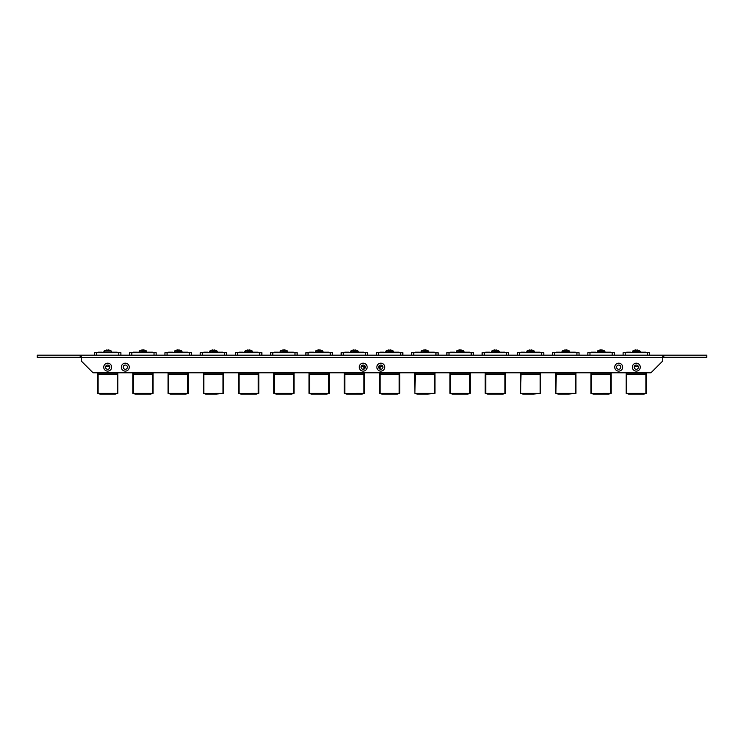 <?xml version="1.0" encoding="UTF-8"?>
<svg xmlns="http://www.w3.org/2000/svg" width="744" height="744" viewBox="0 0 744 744"><rect width="100%" height="100%" fill="white"/><g stroke="black" fill="none" stroke-linecap="round" stroke-linejoin="round"><path stroke-width="1.12" d="M632.354 367.164A3.962 3.962 0 0 0 636.315 371.126A3.962 3.962 0 0 0 640.277 367.164A3.962 3.962 0 0 0 636.315 363.193A3.962 3.962 0 0 0 632.354 367.164M638.445 367.164A2.13 2.13 0 0 1 636.315 369.284A2.13 2.13 0 0 1 634.186 367.164A2.13 2.13 0 0 1 636.315 365.034A2.13 2.13 0 0 1 638.445 367.164M614.73 367.164A3.962 3.962 0 0 0 618.692 371.126A3.962 3.962 0 0 0 622.663 367.164A3.962 3.962 0 0 0 618.692 363.193A3.962 3.962 0 0 0 614.73 367.164M620.822 367.164A2.13 2.13 0 0 1 618.692 369.284A2.13 2.13 0 0 1 616.571 367.164A2.13 2.13 0 0 1 618.692 365.034A2.13 2.13 0 0 1 620.822 367.164M121.337 367.164A3.962 3.962 0 0 0 125.308 371.126A3.962 3.962 0 0 0 129.27 367.164A3.962 3.962 0 0 0 125.308 363.193A3.962 3.962 0 0 0 121.337 367.164M127.429 367.164A2.13 2.13 0 0 1 125.308 369.284A2.13 2.13 0 0 1 123.178 367.164A2.13 2.13 0 0 1 125.308 365.034A2.13 2.13 0 0 1 127.429 367.164M359.222 367.164A3.962 3.962 0 0 0 363.193 371.126A3.962 3.962 0 0 0 367.155 367.164A3.962 3.962 0 0 0 363.193 363.193A3.962 3.962 0 0 0 359.222 367.164M365.313 367.164A2.13 2.13 0 0 1 363.193 369.284A2.13 2.13 0 0 1 361.063 367.164A2.13 2.13 0 0 1 363.193 365.034A2.13 2.13 0 0 1 365.313 367.164M376.845 367.164A3.962 3.962 0 0 0 380.807 371.126A3.962 3.962 0 0 0 384.778 367.164A3.962 3.962 0 0 0 380.807 363.193A3.962 3.962 0 0 0 376.845 367.164M382.937 367.164A2.13 2.13 0 0 1 380.807 369.284A2.13 2.13 0 0 1 378.687 367.164A2.13 2.13 0 0 1 380.807 365.034A2.13 2.13 0 0 1 382.937 367.164M103.723 367.164A3.962 3.962 0 0 0 107.685 371.126A3.962 3.962 0 0 0 111.647 367.164A3.962 3.962 0 0 0 107.685 363.193A3.962 3.962 0 0 0 103.723 367.164M109.814 367.164A2.13 2.13 0 0 1 107.685 369.284A2.13 2.13 0 0 1 105.555 367.164A2.13 2.13 0 0 1 107.685 365.034A2.13 2.13 0 0 1 109.814 367.164M663.806 355.176L706.8 355.176L706.8 357.297L663.806 357.297L663.806 355.176L81.254 355.176L81.254 360.989L93.056 372.8L650.944 372.8L662.746 360.989L662.746 355.176L660.412 355.176L662.132 355.176M659.426 355.176L652.032 355.176M92.005 355.176L83.365 355.176M89.996 355.176L91.317 355.176M88.09 355.176L89.513 355.176M86.044 355.176L87.401 355.176M84.053 355.176L85.355 355.176M82.082 355.176L81.254 355.176L82.082 355.176M633.47 355.176L635.33 355.176M598.223 355.176L600.082 355.176M562.985 355.176L564.845 355.176M527.738 355.176L529.607 355.176M492.5 355.176L494.36 355.176M457.253 355.176L459.122 355.176M422.015 355.176L423.875 355.176M352.954 355.176L353.679 355.176M353.065 355.176L355.641 355.176M355.018 355.176L355.753 355.176M283.232 355.176L285.268 355.176M282.469 355.176L283.985 355.176M211.873 355.176L214.942 355.176M142.708 355.176L144.299 355.176M141.5 355.176L143.313 355.176M106.476 355.176L108.345 355.176M176.747 355.176L178.718 355.176M178.142 355.176L179.081 355.176M178.755 355.176L179.537 355.176M247.231 355.176L249.259 355.176M248.849 355.176L250.077 355.176M317.716 355.176L320.506 355.176M388.191 355.176L390.237 355.176M389.54 355.176L390.991 355.176M425.084 355.176L427.874 355.176M460.545 355.176L462.405 355.176M496.778 355.176L498.359 355.176M495.569 355.176L497.373 355.176M530.807 355.176L532.778 355.176M532.202 355.176L533.15 355.176M532.825 355.176L533.606 355.176M565.942 355.176L569.011 355.176M601.292 355.176L603.319 355.176M602.919 355.176L604.147 355.176M637.292 355.176L639.329 355.176M636.539 355.176L638.045 355.176M81.254 357.297L37.2 357.297L37.2 355.176L81.254 355.176M663.806 357.297L662.746 357.297M637.357 355.176L638.51 355.176M427.056 355.176L425.903 355.176M283.287 355.176L284.441 355.176M354.349 355.176L354.814 355.176M353.772 355.176L354.925 355.176M80.194 357.297L80.194 355.176M94.469 355.176L94.469 352.712L120.9 352.712L120.9 355.176M105.769 366.243L109.6 366.243M102.188 352.712L102.188 352.182L98.069 352.182L98.069 352.712M102.188 352.182L102.914 352.712M112.409 352.712L112.409 352.182L111.963 352.712M112.409 352.182L114.604 352.182L114.604 352.712M114.604 352.182L115.06 352.712M115.06 352.182L117.171 352.182L117.171 352.712M117.171 352.182L117.617 352.712M104.681 352.182L103.555 352.182L103.555 352.712M97.557 393.362L97.557 374.632L117.812 374.632L117.812 393.362L115.45 394.06L99.91 394.06L97.557 393.362M98.115 372.8L98.115 373.944L97.557 373.944L97.557 372.8M98.115 374.632L98.115 393.362L117.254 393.362L117.254 374.632M98.115 373.944L117.254 373.944L117.254 372.8M117.812 372.8L117.812 373.944L117.254 373.944M104.634 394.06L104.913 393.492L110.456 393.492L110.735 394.06M104.913 393.781L110.456 393.781M117.394 374.632L117.394 373.944M97.975 373.944L97.975 374.632M132.795 393.362L132.795 374.632L153.059 374.632L153.059 393.362L150.697 394.06L135.157 394.06L132.795 393.362M133.353 372.8L133.353 373.944L132.795 373.944L132.795 372.8M133.353 374.632L133.353 393.362L152.501 393.362L152.501 374.632M133.353 373.944L152.501 373.944L152.501 372.8M153.059 372.8L153.059 373.944L152.501 373.944M139.872 394.06L140.151 393.492L145.703 393.492L145.982 394.06M140.151 393.781L145.703 393.781M152.641 374.632L152.641 373.944M133.213 373.944L133.213 374.632M168.042 393.362L168.042 374.632L188.297 374.632L188.297 393.362L185.935 394.06L170.395 394.06L168.042 393.362M168.59 372.8L168.59 373.944L168.042 373.944L168.042 372.8M168.59 374.632L168.59 393.362L187.739 393.362L187.739 374.632M168.59 373.944L187.739 373.944L187.739 372.8M188.297 372.8L188.297 373.944L187.739 373.944M175.119 394.06L175.398 393.492L180.941 393.492L181.22 394.06M175.398 393.781L180.941 393.781M187.879 374.632L187.879 373.944M168.46 373.944L168.46 374.632M203.279 393.362L203.279 374.632L203.447 393.409L222.986 393.362L222.986 374.632L223.535 374.632L223.535 393.362L223.535 374.632M203.279 373.944L203.279 372.8L203.279 373.944L222.986 373.944L222.986 372.8M203.279 374.632L222.986 374.632M223.535 372.8L223.535 373.944L223.535 372.8M210.357 394.06L210.636 393.492L216.188 393.492L216.467 394.06L205.642 394.06L203.447 393.409M223.535 393.362L216.467 394.06M210.636 393.781L216.188 393.781M223.126 374.632L223.126 373.944M203.698 373.944L203.698 374.632M223.535 373.944L222.986 373.944M238.526 393.362L238.526 374.632L238.684 393.409L258.224 393.362L258.224 374.632L258.782 374.632L258.782 393.362L256.42 394.06L240.879 394.06L238.684 393.409M238.526 373.944L238.526 372.8L238.526 373.944L258.224 373.944L258.224 372.8M238.526 374.632L258.224 374.632M258.782 372.8L258.782 373.944L258.224 373.944M245.604 394.06L245.873 393.492L251.426 393.492L251.704 394.06M245.873 393.781L251.426 393.781M258.363 374.632L258.363 373.944M238.936 373.944L238.936 374.632M273.764 393.362L273.764 374.632L294.019 374.632L294.019 393.362L291.667 394.06L276.126 394.06L273.764 393.362M274.322 372.8L274.322 373.944L273.764 373.944L273.764 372.8M274.322 374.632L274.322 393.362L293.471 393.362L293.471 374.632M274.322 373.944L293.471 373.944L293.471 372.8M294.019 372.8L294.019 373.944L293.471 373.944M280.841 394.06L281.12 393.492L286.673 393.492L286.952 394.06M281.12 393.781L286.673 393.781M293.61 374.632L293.61 373.944M274.183 373.944L274.183 374.632M309.011 393.362L309.011 374.632L329.267 374.632L329.267 393.362L326.904 394.06L311.364 394.06L309.011 393.362M309.56 372.8L309.56 373.944L309.011 373.944L309.011 372.8M309.56 374.632L309.56 393.362L328.709 393.362L328.709 374.632M309.56 373.944L328.709 373.944L328.709 372.8M329.267 372.8L329.267 373.944L328.709 373.944M316.088 394.06L316.358 393.492L321.91 393.492L322.189 394.06M316.358 393.781L321.91 393.781M328.848 374.632L328.848 373.944M309.42 373.944L309.42 374.632M344.249 393.362L344.249 374.632L344.416 393.409L363.956 393.362L363.956 374.632L364.504 374.632L364.504 393.362L362.151 394.06L346.611 394.06L344.416 393.409M344.249 373.944L344.249 372.8L344.249 373.944L363.956 373.944L363.956 372.8M344.249 374.632L363.956 374.632M364.504 366.243L364.504 368.829M364.504 372.8L364.504 373.944L363.956 373.944M351.326 394.06L351.605 393.492L357.157 393.492L357.427 394.06M351.605 393.781L357.157 393.781M365.304 367.35A0.698 0.558 180 0 1 365.22 367.359L364.504 367.359M364.095 374.632L364.095 373.944M344.667 373.944L344.667 374.632M379.496 393.362L379.496 374.632L399.751 374.632L399.751 393.362L397.389 394.06L381.849 394.06L379.496 393.362M380.044 372.8L380.044 373.944L379.496 373.944L379.496 372.8M379.496 368.829L379.496 366.243M380.044 374.632L380.044 393.362L399.193 393.362L399.193 374.632M380.044 373.944L399.193 373.944L399.193 372.8M399.751 372.8L399.751 373.944L399.193 373.944M386.573 394.06L386.843 393.492L392.395 393.492L392.674 394.06M386.843 393.781L392.395 393.781M379.496 367.359L378.78 367.359A0.698 0.558 180 0 1 378.696 367.35M399.333 374.632L399.333 373.944M379.905 373.944L379.905 374.632M415.292 374.632L414.901 393.409L414.733 374.632L434.989 374.632L434.989 393.362L434.989 374.632M415.292 372.8L415.292 373.944L414.733 373.944L414.733 372.8M415.292 393.362L434.44 393.362L434.44 374.632M415.292 373.944L434.44 373.944L434.44 372.8M434.989 372.8L434.989 373.944L434.989 372.8M421.811 394.06L422.09 393.492L427.642 393.492L427.912 394.06L417.096 394.06L414.901 393.409M434.989 393.362L427.912 394.06M422.09 393.781L427.642 393.781M434.58 374.632L434.58 373.944M415.152 373.944L415.152 374.632M434.989 373.944L434.44 373.944M449.981 393.362L449.981 374.632L470.236 374.632L470.236 393.362L467.874 394.06L452.333 394.06L449.981 393.362M450.529 372.8L450.529 373.944L449.981 373.944L449.981 372.8M450.529 374.632L450.529 393.362L469.678 393.362L469.678 374.632M450.529 373.944L469.678 373.944L469.678 372.8M470.236 372.8L470.236 373.944L469.678 373.944M457.048 394.06L457.328 393.492L462.88 393.492L463.159 394.06M457.328 393.781L462.88 393.781M469.817 374.632L469.817 373.944M450.39 373.944L450.39 374.632M485.218 393.362L485.218 374.632L505.474 374.632L505.474 393.362L503.121 394.06L487.58 394.06L485.218 393.362M485.776 372.8L485.776 373.944L485.218 373.944L485.218 372.8M485.776 374.632L485.776 393.362L504.925 393.362L504.925 374.632M485.776 373.944L504.925 373.944L504.925 372.8M505.474 372.8L505.474 373.944L504.925 373.944M492.296 394.06L492.575 393.492L498.127 393.492L498.396 394.06M492.575 393.781L498.127 393.781M505.064 374.632L505.064 373.944M485.637 373.944L485.637 374.632M521.014 374.632L520.623 393.409L520.465 374.632L540.721 374.632L540.721 393.362L540.721 374.632M521.014 372.8L521.014 373.944L520.465 373.944L520.465 372.8M521.014 393.362L540.163 393.362L540.163 374.632M521.014 373.944L540.163 373.944L540.163 372.8M540.721 372.8L540.721 373.944L540.721 372.8M527.533 394.06L527.812 393.492L533.364 393.492L533.643 394.06L522.818 394.06L520.623 393.409M540.721 393.362L533.643 394.06M527.812 393.781L533.364 393.781M540.302 374.632L540.302 373.944M520.874 373.944L520.874 374.632M540.721 373.944L540.163 373.944M556.261 374.632L555.861 393.409L555.703 374.632L575.958 374.632L575.958 393.362L575.958 374.632M556.261 372.8L556.261 373.944L555.703 373.944L555.703 372.8M556.261 393.362L575.41 393.362L575.41 374.632M556.261 373.944L575.41 373.944L575.41 372.8M575.958 372.8L575.958 373.944L575.958 372.8M562.78 394.06L563.059 393.492L568.602 393.492L568.881 394.06L558.065 394.06L555.861 393.409M575.958 393.362L568.881 394.06M563.059 393.781L568.602 393.781M575.54 374.632L575.54 373.944M556.121 373.944L556.121 374.632M575.958 373.944L575.41 373.944M590.941 393.362L590.941 374.632L591.108 393.409L610.647 393.362L610.647 374.632L611.205 374.632L611.205 393.362L608.843 394.06L593.303 394.06L591.108 393.409M590.941 373.944L590.941 372.8L590.941 373.944L610.647 373.944L610.647 372.8M590.941 374.632L610.647 374.632M611.205 372.8L611.205 373.944L610.647 373.944M598.018 394.06L598.297 393.492L603.849 393.492L604.128 394.06M598.297 393.781L603.849 393.781M610.787 374.632L610.787 373.944M591.359 373.944L591.359 374.632M626.188 393.362L626.188 374.632L646.443 374.632L646.443 393.362L644.09 394.06L628.55 394.06L626.188 393.362M626.746 372.8L626.746 373.944L626.188 373.944L626.188 372.8M626.746 374.632L626.746 393.362L645.885 393.362L645.885 374.632M626.746 373.944L645.885 373.944L645.885 372.8M646.443 372.8L646.443 373.944L645.885 373.944M633.265 394.06L633.544 393.492L639.087 393.492L639.366 394.06M633.544 393.781L639.087 393.781M646.024 374.632L646.024 373.944M626.606 373.944L626.606 374.632M129.707 352.712L129.707 355.176L129.707 352.712L156.138 352.712L156.138 355.176L156.138 352.712M137.426 352.712L137.426 352.182L133.316 352.182L133.316 352.712M137.426 352.182L138.152 352.712M147.656 352.712L147.656 352.182L147.2 352.712M147.656 352.182L149.842 352.182L149.842 352.712M149.842 352.182L150.297 352.712M150.297 352.182L152.408 352.182L152.408 352.712M152.408 352.182L152.864 352.712M139.928 352.182L138.793 352.182L138.793 352.712M164.954 355.176L164.954 352.712L191.385 352.712L191.385 355.176L191.385 352.712M172.673 352.712L172.673 352.182L168.553 352.182L168.553 352.712M172.673 352.182L173.399 352.712M182.894 352.712L182.894 352.182L182.447 352.712M182.894 352.182L185.089 352.182L185.089 352.712M185.089 352.182L185.544 352.712M185.544 352.182L187.646 352.182L187.646 352.712M187.646 352.182L188.102 352.712M175.166 352.182L174.04 352.182L174.04 352.712M200.192 352.712L200.192 355.176L200.192 352.712L226.622 352.712L226.622 355.176L226.622 352.712M207.911 352.712L207.911 352.182L203.8 352.182L203.8 352.712M207.911 352.182L208.636 352.712M218.141 352.712L218.141 352.182L217.685 352.712M218.141 352.182L220.326 352.182L220.326 352.712M220.326 352.182L220.782 352.712M220.782 352.182L222.893 352.182L222.893 352.712M222.893 352.182L223.349 352.712M210.413 352.182L209.278 352.182L209.278 352.712M235.439 352.712L235.439 355.176L235.439 352.712L261.869 352.712L261.869 355.176M243.158 352.712L243.158 352.182L239.038 352.182L239.038 352.712M243.158 352.182L243.883 352.712M253.379 352.712L253.379 352.182L252.932 352.712M253.379 352.182L255.573 352.182L255.573 352.712M255.573 352.182L256.02 352.712M256.02 352.182L258.131 352.182L258.131 352.712M258.131 352.182L258.587 352.712M245.65 352.182L244.525 352.182L244.525 352.712M270.677 352.712L270.677 355.176L270.677 352.712L297.107 352.712L297.107 355.176M278.396 352.712L278.396 352.182L274.285 352.182L274.285 352.712M278.396 352.182L279.121 352.712M288.626 352.712L288.626 352.182L288.17 352.712M288.626 352.182L290.811 352.182L290.811 352.712M290.811 352.182L291.267 352.712M291.267 352.182L293.378 352.182L293.378 352.712M293.378 352.182L293.834 352.712M280.897 352.182L279.763 352.182L279.763 352.712M305.923 352.712L305.923 355.176L305.923 352.712L332.354 352.712L332.354 355.176M313.643 352.712L313.643 352.182L309.523 352.182L309.523 352.712M313.643 352.182L314.368 352.712M323.863 352.712L323.863 352.182L323.408 352.712M323.863 352.182L326.058 352.182L326.058 352.712M326.058 352.182L326.504 352.712M326.504 352.182L328.616 352.182L328.616 352.712M328.616 352.182L329.071 352.712M316.135 352.182L315.01 352.182L315.01 352.712M341.161 355.176L341.161 352.712L367.592 352.712L367.592 355.176M361.268 366.243L364.597 366.243L364.597 365.564M365.109 366.243L364.597 366.243M348.88 352.712L348.88 352.182L344.77 352.182L344.77 352.712M348.88 352.182L349.606 352.712M359.11 352.712L359.11 352.182L358.654 352.712M359.11 352.182L361.296 352.182L361.296 352.712M361.296 352.182L361.751 352.712M361.751 352.182L363.863 352.182L363.863 352.712M363.863 352.182L364.318 352.712M351.382 352.182L350.247 352.182L350.247 352.712M376.408 355.176L376.408 352.712L402.839 352.712L402.839 355.176M379.403 365.564L379.403 366.243L382.732 366.243M379.403 366.243L378.891 366.243M384.118 352.712L384.118 352.182L380.007 352.182L380.007 352.712M384.118 352.182L384.843 352.712M394.348 352.712L394.348 352.182L393.892 352.712M394.348 352.182L396.543 352.182L396.543 352.712M396.543 352.182L396.989 352.712M396.989 352.182L399.1 352.182L399.1 352.712M399.1 352.182L399.556 352.712M386.62 352.182L385.494 352.182L385.494 352.712M411.646 355.176L411.646 352.712L438.077 352.712L438.077 355.176M419.365 352.712L419.365 352.182L415.254 352.182L415.254 352.712M419.365 352.182L420.09 352.712M429.595 352.712L429.595 352.182L429.139 352.712M429.595 352.182L431.78 352.182L431.78 352.712M431.78 352.182L432.236 352.712M432.236 352.182L434.347 352.182L434.347 352.712M434.347 352.182L434.803 352.712M421.867 352.182L420.732 352.182L420.732 352.712M446.893 352.712L446.893 355.176L446.893 352.712L473.324 352.712L473.324 355.176L473.324 352.712M471.203 352.712L471.203 355.176L473.324 355.176M454.603 352.712L454.603 352.182L450.492 352.182L450.492 352.712M454.603 352.182L455.328 352.712M464.833 352.712L464.833 352.182L464.377 352.712M464.833 352.182L467.027 352.182L467.027 352.712M467.027 352.182L467.474 352.712M467.474 352.182L469.585 352.182L469.585 352.712M469.585 352.182L470.041 352.712M457.104 352.182L455.979 352.182L455.979 352.712M482.131 352.712L482.131 355.176L482.131 352.712L508.561 352.712L508.561 355.176L508.561 352.712M489.85 352.712L489.85 352.182L485.73 352.182L485.73 352.712M489.85 352.182L490.575 352.712M500.08 352.712L500.08 352.182L499.624 352.712M500.08 352.182L502.265 352.182L502.265 352.712M502.265 352.182L502.721 352.712M502.721 352.182L504.832 352.182L504.832 352.712M504.832 352.182L505.288 352.712M492.351 352.182L491.217 352.182L491.217 352.712M517.378 352.712L517.378 355.176L517.378 352.712L543.808 352.712L543.808 355.176L543.808 352.712M525.087 352.712L525.087 352.182L520.977 352.182L520.977 352.712M525.087 352.182L525.813 352.712M535.317 352.712L535.317 352.182L534.862 352.712M535.317 352.182L537.512 352.182L537.512 352.712M537.512 352.182L537.959 352.712M537.959 352.182L540.07 352.182L540.07 352.712M540.07 352.182L540.525 352.712M527.589 352.182L526.464 352.182L526.464 352.712M552.615 352.712L552.615 355.176L552.615 352.712L579.046 352.712L579.046 355.176M560.334 352.712L560.334 352.182L556.214 352.182L556.214 352.712M560.334 352.182L561.06 352.712M570.564 352.712L570.564 352.182L570.109 352.712M570.564 352.182L572.75 352.182L572.75 352.712M572.75 352.182L573.206 352.712M573.206 352.182L575.317 352.182L575.317 352.712M575.317 352.182L575.763 352.712M562.836 352.182L561.701 352.182L561.701 352.712M587.862 355.176L587.862 352.712L614.293 352.712L614.293 355.176M595.572 352.712L595.572 352.182L591.461 352.182L591.461 352.712M595.572 352.182L596.297 352.712M605.802 352.712L605.802 352.182L605.346 352.712M605.802 352.182L607.988 352.182L607.988 352.712M607.988 352.182L608.443 352.712M608.443 352.182L610.554 352.182L610.554 352.712M610.554 352.182L611.01 352.712M598.074 352.182L596.948 352.182L596.948 352.712M623.1 355.176L623.1 352.712L649.531 352.712L649.531 355.176M634.399 366.243L638.231 366.243M630.819 352.712L630.819 352.182L626.699 352.182L626.699 352.712M630.819 352.182L631.544 352.712M641.049 352.712L641.049 352.182L640.593 352.712M641.049 352.182L643.235 352.182L643.235 352.712M643.235 352.182L643.69 352.712M643.69 352.182L645.801 352.182L645.801 352.712M645.801 352.182L646.248 352.712M633.311 352.182L632.186 352.182L632.186 352.712M103.825 352.712L103.974 351.103A6.315 6.315 0 0 1 105.481 350.284L105.499 350.303A6.315 6.287 -0 0 1 107.127 349.94L107.164 350.303A5.989 4.669 180 0 1 108.206 350.303L108.243 349.94A6.315 6.287 -0 0 1 109.87 350.303L109.87 350.303A6.315 6.315 0 0 1 111.395 351.103L103.974 351.103A6.315 6.315 0 0 1 105.481 350.284L105.499 350.303M108.206 350.303A5.989 4.669 180 0 0 107.164 350.303M139.063 352.712L139.212 351.103L146.642 351.103A6.315 6.315 0 0 0 145.127 350.284L145.117 350.303A6.315 6.287 -0 0 0 143.49 349.94L143.453 350.303A5.989 4.669 180 0 0 142.402 350.303A5.989 4.669 180 0 1 143.453 350.303M146.782 352.712L146.782 351.382L139.212 351.103A6.315 6.315 0 0 1 140.728 350.284L140.737 350.303A6.315 6.287 -0 0 1 142.364 349.94L142.402 350.303M174.31 352.712L174.459 351.103L181.88 351.103A6.315 6.315 0 0 0 180.374 350.284L180.355 350.303A6.315 6.287 -0 0 0 178.727 349.94L178.69 350.303A5.989 4.669 180 0 0 177.649 350.303A5.989 4.669 180 0 1 178.69 350.303M182.029 351.382L182.029 352.712L182.029 351.382L174.459 351.103A6.315 6.315 0 0 1 175.965 350.284L175.984 350.303A6.315 6.287 -0 0 1 177.611 349.94L177.649 350.303M209.548 352.712L209.696 351.103L217.127 351.103A6.315 6.315 0 0 0 215.611 350.284L215.602 350.303A6.315 6.287 -0 0 0 213.965 349.94L213.928 350.303A5.989 4.669 180 0 0 212.886 350.303A5.989 4.669 180 0 1 213.928 350.303M217.267 351.382L217.267 352.712L217.267 351.382L209.696 351.103A6.315 6.315 0 0 1 211.212 350.284L211.222 350.303A6.315 6.287 -0 0 1 212.849 349.94L212.886 350.303M244.795 352.712L244.943 351.103L252.365 351.103A6.315 6.315 0 0 0 250.858 350.284L250.858 350.284A6.315 6.315 0 0 1 252.365 351.103L252.365 351.103M252.514 351.382L252.514 352.712L252.514 351.382L244.943 351.103A6.315 6.315 0 0 1 246.45 350.284L246.469 350.303A6.315 6.287 -0 0 1 248.096 349.94L248.133 350.303A5.989 4.669 180 0 1 249.175 350.303L249.212 349.94A6.315 6.287 -0 0 1 250.84 350.303M249.175 350.303A5.989 4.669 180 0 0 248.133 350.303M280.032 352.712L280.181 351.103L287.612 351.103A6.315 6.315 0 0 0 286.096 350.284L286.096 350.284M287.751 352.712L287.751 351.382L280.181 351.103A6.315 6.315 0 0 1 281.697 350.284L281.706 350.303A6.315 6.287 -0 0 1 283.334 349.94L283.371 350.303A5.989 4.669 180 0 1 284.413 350.303L284.45 349.94A6.315 6.287 -0 0 1 286.077 350.303M284.413 350.303A5.989 4.669 180 0 0 283.371 350.303M315.279 352.712L315.419 351.103L322.849 351.103A6.315 6.315 0 0 0 321.343 350.284L321.343 350.284A6.315 6.315 0 0 1 322.849 351.103L322.849 351.103M322.998 351.382L322.998 352.712L322.998 351.382L315.419 351.103A6.315 6.315 0 0 1 316.935 350.284L316.953 350.303A6.315 6.287 -0 0 1 318.581 349.94L318.618 350.303A5.989 4.669 180 0 1 319.66 350.303L319.697 349.94A6.315 6.287 -0 0 1 321.324 350.303M319.66 350.303A5.989 4.669 180 0 0 318.618 350.303M350.517 352.712L350.666 351.103L358.097 351.103A6.315 6.315 0 0 0 356.581 350.284L356.562 350.303A6.315 6.287 -0 0 0 354.935 349.94L354.897 350.303A5.989 4.669 180 0 0 353.856 350.303A5.989 4.669 180 0 1 354.897 350.303M358.236 351.382L358.236 352.712L358.236 351.382L350.666 351.103A6.315 6.315 0 0 1 352.182 350.284L352.191 350.303A6.315 6.287 -0 0 1 353.819 349.94L353.856 350.303M385.764 352.712L385.904 351.103L393.334 351.103A6.315 6.315 0 0 0 391.818 350.284L391.809 350.303A6.315 6.287 -0 0 0 390.182 349.94L390.144 350.303A5.989 4.669 180 0 0 389.103 350.303A5.989 4.669 180 0 1 390.144 350.303M393.483 351.382L393.483 352.712L393.483 351.382L385.904 351.103A6.315 6.315 0 0 1 387.419 350.284L387.438 350.303A6.315 6.287 -0 0 1 389.066 349.94L389.103 350.303M421.002 352.712L421.151 351.103L428.581 351.103A6.315 6.315 0 0 0 427.065 350.284L427.047 350.303A6.315 6.287 -0 0 0 425.419 349.94L425.382 350.303A5.989 4.669 180 0 0 424.34 350.303A5.989 4.669 180 0 1 425.382 350.303M428.721 351.382L428.721 352.712L428.721 351.382L421.151 351.103A6.315 6.315 0 0 1 422.657 350.284L422.676 350.303A6.315 6.287 -0 0 1 424.303 349.94L424.34 350.303M456.249 352.712L456.388 351.103L463.819 351.103A6.315 6.315 0 0 0 462.303 350.284L462.294 350.303A6.315 6.287 -0 0 0 460.666 349.94L460.629 350.303A5.989 4.669 180 0 0 459.587 350.303A5.989 4.669 180 0 1 460.629 350.303M463.968 351.382L463.968 352.712L463.968 351.382L456.388 351.103A6.315 6.315 0 0 1 457.904 350.284L457.923 350.303A6.315 6.287 -0 0 1 459.55 349.94L459.587 350.303M491.486 352.712L491.635 351.103L499.057 351.103A6.315 6.315 0 0 0 497.55 350.284L497.531 350.303A6.315 6.287 -0 0 0 495.904 349.94L495.867 350.303A5.989 4.669 180 0 0 494.825 350.303A5.989 4.669 180 0 1 495.867 350.303M499.205 351.382L499.205 352.712L499.205 351.382L491.635 351.103A6.315 6.315 0 0 1 493.142 350.284L493.16 350.303A6.315 6.287 -0 0 1 494.788 349.94L494.825 350.303M526.733 352.712L526.873 351.103L534.304 351.103A6.315 6.315 0 0 0 532.788 350.284L532.778 350.303A6.315 6.287 -0 0 0 531.151 349.94L531.114 350.303A5.989 4.669 180 0 0 530.072 350.303A5.989 4.669 180 0 1 531.114 350.303M534.452 351.382L534.452 352.712L534.452 351.382L526.873 351.103A6.315 6.315 0 0 1 528.389 350.284L528.398 350.303A6.315 6.287 -0 0 1 530.035 349.94L530.072 350.303M561.971 352.712L562.12 351.103L569.541 351.103A6.315 6.315 0 0 0 568.035 350.284L568.035 350.284A6.315 6.315 0 0 1 569.541 351.103L569.541 351.103M561.971 352.182L562.12 351.103A6.315 6.315 0 0 1 563.626 350.284L563.645 350.303A6.315 6.287 -0 0 1 565.273 349.94L565.31 350.303A5.989 4.669 180 0 1 566.351 350.303L566.389 349.94A6.315 6.287 -0 0 1 568.016 350.303M566.351 350.303A5.989 4.669 180 0 0 565.31 350.303M597.218 352.712L597.358 351.103L604.788 351.103A6.315 6.315 0 0 0 603.272 350.284L603.272 350.284A6.315 6.315 0 0 1 604.788 351.103L604.788 351.103M597.218 352.182L597.358 351.103A6.315 6.315 0 0 1 598.874 350.284L598.883 350.303A6.315 6.287 -0 0 1 600.51 349.94L600.548 350.303A5.989 4.669 180 0 1 601.598 350.303L601.636 349.94A6.315 6.287 -0 0 1 603.263 350.303M601.598 350.303A5.989 4.669 180 0 0 600.548 350.303M632.456 352.712L632.605 351.103L640.026 351.103A6.315 6.315 0 0 0 638.519 350.284L638.519 350.284A6.315 6.315 0 0 1 640.026 351.103L640.026 351.103M632.456 352.182L632.605 351.103A6.315 6.315 0 0 1 634.111 350.284L634.13 350.303A6.315 6.287 -0 0 1 635.757 349.94L635.794 350.303A5.989 4.669 180 0 1 636.836 350.303L636.873 349.94A6.315 6.287 -0 0 1 638.501 350.303M636.836 350.303A5.989 4.669 180 0 0 635.794 350.303M634.13 350.303L634.111 350.284A6.315 6.315 0 0 0 632.605 351.103M146.642 351.103L146.642 351.103A6.315 6.315 0 0 0 145.127 350.284M181.88 351.103A6.315 6.315 0 0 0 180.374 350.284M217.127 351.103A6.315 6.315 0 0 0 215.611 350.284M358.097 351.103A6.315 6.315 0 0 0 356.581 350.284M393.334 351.103A6.315 6.315 0 0 0 391.818 350.284M463.819 351.103A6.315 6.315 0 0 0 462.303 350.284M534.304 351.103A6.315 6.315 0 0 0 532.788 350.284M662.746 357.641L81.254 357.641M96.581 355.176L96.581 352.712M118.789 355.176L118.789 352.712M113.265 352.182L113.265 352.712M113.72 352.182L113.72 352.712M115.98 352.182L115.98 352.712M116.306 352.182L116.306 352.712M203.837 374.632L203.837 393.362M203.837 372.8L203.837 373.944M239.075 374.632L239.075 393.362M239.075 372.8L239.075 373.944M344.807 374.632L344.807 393.362M363.956 369.145L363.956 366.243M344.807 372.8L344.807 373.944M364.504 366.801L365.22 366.541M365.22 367.778L365.285 366.801M380.044 366.243L380.044 369.145M378.78 366.541L378.78 367.778M378.715 366.801L379.496 366.801M591.499 374.632L591.499 393.362M591.499 372.8L591.499 373.944M131.828 355.176L131.828 352.712M154.027 355.176L154.027 352.712M148.502 352.182L148.502 352.712M148.958 352.182L148.958 352.712M151.227 352.182L151.227 352.712M151.553 352.182L151.553 352.712M167.065 355.176L167.065 352.712M189.274 355.176L189.274 352.712M183.749 352.182L183.749 352.712M184.196 352.182L184.196 352.712M186.465 352.182L186.465 352.712M186.791 352.182L186.791 352.712M202.312 355.176L202.312 352.712M224.511 355.176L224.511 352.712M218.987 352.182L218.987 352.712M219.443 352.182L219.443 352.712M221.712 352.182L221.712 352.712M222.028 352.182L222.028 352.712M237.55 355.176L237.55 352.712M259.758 355.176L259.758 352.712M254.234 352.182L254.234 352.712M254.681 352.182L254.681 352.712M256.95 352.182L256.95 352.712M257.275 352.182L257.275 352.712M272.797 355.176L272.797 352.712M294.996 355.176L294.996 352.712M289.472 352.182L289.472 352.712M289.928 352.182L289.928 352.712M292.197 352.182L292.197 352.712M292.513 352.182L292.513 352.712M308.035 355.176L308.035 352.712M330.234 355.176L330.234 352.712M324.719 352.182L324.719 352.712M325.165 352.182L325.165 352.712M327.434 352.182L327.434 352.712M327.76 352.182L327.76 352.712M343.282 355.176L343.282 352.712M365.481 355.176L365.481 352.712M359.957 352.182L359.957 352.712M360.412 352.182L360.412 352.712M362.681 352.182L362.681 352.712M362.998 352.182L362.998 352.712M378.519 355.176L378.519 352.712M400.718 355.176L400.718 352.712M395.204 352.182L395.204 352.712M395.65 352.182L395.65 352.712M397.919 352.182L397.919 352.712M398.245 352.182L398.245 352.712M413.766 355.176L413.766 352.712M435.965 355.176L435.965 352.712M430.441 352.182L430.441 352.712M430.897 352.182L430.897 352.712M433.166 352.182L433.166 352.712M433.482 352.182L433.482 352.712M449.004 355.176L449.004 352.712M465.679 352.182L465.679 352.712M466.135 352.182L466.135 352.712M468.404 352.182L468.404 352.712M468.729 352.182L468.729 352.712M484.242 355.176L484.242 352.712M506.45 355.176L506.45 352.712M500.926 352.182L500.926 352.712M501.382 352.182L501.382 352.712M503.651 352.182L503.651 352.712M503.967 352.182L503.967 352.712M519.489 355.176L519.489 352.712M541.688 355.176L541.688 352.712M536.164 352.182L536.164 352.712M536.619 352.182L536.619 352.712M538.889 352.182L538.889 352.712M539.214 352.182L539.214 352.712M554.726 355.176L554.726 352.712M576.935 355.176L576.935 352.712M571.411 352.182L571.411 352.712M571.866 352.182L571.866 352.712M574.136 352.182L574.136 352.712M574.452 352.182L574.452 352.712M589.973 355.176L589.973 352.712M612.173 355.176L612.173 352.712M606.648 352.182L606.648 352.712M607.104 352.182L607.104 352.712M609.373 352.182L609.373 352.712M609.699 352.182L609.699 352.712M625.211 355.176L625.211 352.712M647.419 355.176L647.419 352.712M641.895 352.182L641.895 352.712M642.351 352.182L642.351 352.712M644.62 352.182L644.62 352.712M644.936 352.182L644.936 352.712M103.974 351.103L111.395 351.103L111.544 352.712M561.971 351.382L569.69 351.382L569.69 352.712L569.69 351.382M597.218 351.382L604.937 351.382L604.937 352.712L604.937 351.382M632.456 351.382L640.175 351.382L640.175 352.712L640.175 351.382"/></g></svg>
